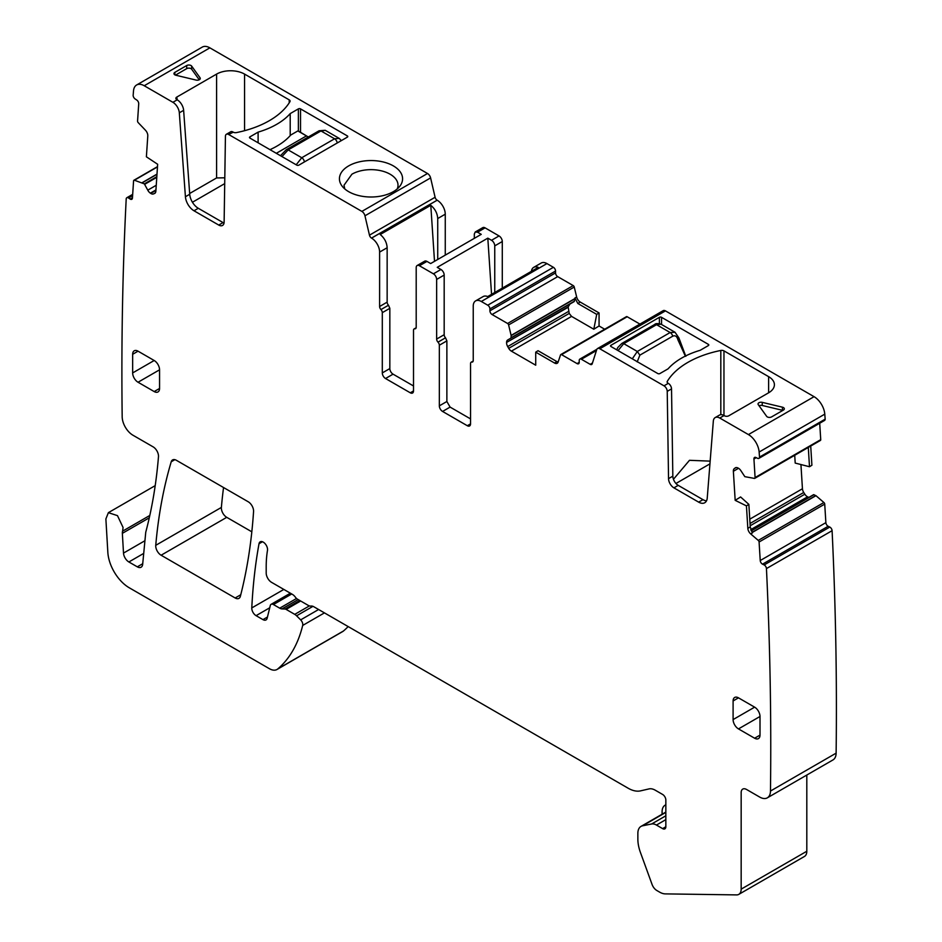 <?xml version="1.0" encoding="UTF-8"?>
<svg xmlns="http://www.w3.org/2000/svg" width="942" height="942" viewBox="0 0 942 942"><rect width="100%" height="100%" fill="white"/><g stroke="black" fill="none" stroke-linecap="round" stroke-linejoin="round"><path stroke-width="1.41" d="M290.207 135.624L290.207 113.605L298.367 108.883A1.519 0.883 180 0 1 300.522 108.883L300.522 132.233M249.948 138.085A1.519 0.883 180 0 1 249.5 137.461A1.519 0.883 180 0 1 249.948 136.849L249.948 138.085L296.754 165.109A1.519 0.883 180 0 0 298.908 165.109L347.327 137.155A1.519 0.883 180 0 0 347.775 136.531A1.519 0.883 180 0 0 347.327 135.907L300.522 108.883M258.108 142.795L258.108 132.127A73.806 42.614 -0 0 0 290.207 113.605M249.948 136.849L258.108 132.127M276.312 153.31L306.444 135.907L297.837 130.938L290.701 135.059A73.806 42.614 180 0 1 269.989 149.66M296.2 164.791L301.746 157.738L288.17 149.908L281.964 156.572M341.369 140.605L339.179 138.368L334.575 138.792L320.987 130.95L288.17 149.908A3.803 2.202 60 0 0 286.262 149.719L319.091 130.761L325.214 130.302L318.42 131.656M325.214 130.302L339.32 138.45M445.26 255.129L445.26 214.187A11.41 6.594 -120 0 0 437.182 200.21L437.159 200.199A3.038 1.754 -120 0 1 435.098 197.267L430.6 177.908A4.569 2.638 -120 0 0 427.515 173.505L209.878 47.854A15.213 8.784 -120 0 0 202.259 47.1L136.625 84.992A15.213 8.784 -120 0 0 133.517 90.832A3781.612 2183.32 -120 0 0 133.14 95.425A3.038 1.754 -120 0 0 135.13 98.945L136.731 100.017A3.038 1.754 -120 0 1 138.721 103.82L137.567 121.035A1.519 0.883 -120 0 0 138.239 122.66L145.457 130.231A5.322 3.073 60 0 1 147.788 135.931L146.387 156.796L157.655 164.273L155.854 191.25A5.322 3.073 -120 0 1 154.771 193.381A5.322 3.073 -120 0 1 154.559 193.475L153.464 193.934A5.322 3.073 -120 0 1 150.732 193.393L150.355 193.145A5.322 3.073 -120 0 1 147.776 190.166L144.35 183.878L134.4 180.228A1.519 0.883 -120 0 0 133.894 180.263A1.519 0.883 -120 0 0 133.576 180.876L132.433 198.079A3.038 1.754 -120 0 1 131.809 199.292A3.038 1.754 -120 0 1 130.126 199.045L128.512 197.973A3.038 1.754 -120 0 0 126.829 197.726A3.038 1.754 -120 0 0 126.204 198.927A3781.612 2183.32 -120 0 0 122.177 416.764A15.213 8.784 -120 0 0 132.94 435.216L153.122 446.861A7.618 4.392 60 0 1 158.48 456.729A609.085 351.66 60 0 1 145.963 531.418A609.085 351.66 60 0 1 145.751 532.206L142.666 564.364A7.607 4.392 -120 0 1 141.112 567.214A7.607 4.392 -120 0 1 137.308 566.837L128.877 561.974L143.714 553.401M485.071 227.858A4.569 2.638 -120 0 0 482.787 227.634L475.251 231.979L477.535 232.203L485.071 227.858L499.06 235.936L491.524 240.281L487.815 238.149L491.547 294.34M502.286 288.134L502.286 241.529A4.569 2.638 -120 0 0 499.06 235.936M599.065 312.932L599.065 325.979L593.801 329.229L596.722 314.381L599.065 312.932L580.237 302.064A5.322 3.073 -120 0 1 576.657 296.989L574.243 287.039A1.519 0.883 -120 0 0 573.219 285.591L557.699 276.63A3.038 1.754 -120 0 1 555.544 272.897L555.544 271.037A3.038 1.754 -120 0 0 553.401 267.304L546.937 263.583A11.41 6.594 -120 0 0 541.238 263.018L533.702 267.363A11.41 6.594 -120 0 0 531.418 271.32M599.065 325.979L604.682 329.229M639.912 324.083L627.184 316.748A1.519 0.883 -120 0 0 626.43 316.665L560.784 354.569A1.519 0.883 -120 0 0 560.525 354.91L558.123 362.081A5.322 3.073 60 0 1 557.193 363.282A5.322 3.073 60 0 1 554.532 363.023L556.957 361.622L558.1 362.117M735.608 467.679L735.219 467.915A5.322 3.073 -120 0 1 735.408 467.785A5.322 3.073 -120 0 1 737.786 467.903L738.163 468.08A5.322 3.073 -120 0 1 740.907 470.706L744.839 476.664L754.424 478.406A1.519 0.883 -120 0 0 754.778 478.348A1.519 0.883 -120 0 0 755.084 477.559L753.941 459.013A3.038 1.754 -120 0 1 754.566 457.435A3.038 1.754 -120 0 1 755.92 457.506L757.533 458.295A3.038 1.754 -120 0 0 758.899 458.354L824.533 420.462A3.038 1.754 -120 0 0 825.168 419.166A3781.635 2183.344 -120 0 0 824.78 414.139A15.213 8.784 -120 0 0 814.065 396.676L665.452 310.884A4.569 2.638 -120 0 0 663.18 310.66L597.534 348.552A4.569 2.638 -120 0 0 596.733 349.623L592.224 363.777A3.038 1.754 -120 0 1 591.694 364.483A3.038 1.754 -120 0 1 590.175 364.33L581.379 359.255A3.038 1.754 -120 0 0 579.848 359.102A3.038 1.754 -120 0 0 579.224 360.492L579.224 362.364L577.069 363.6L561.55 354.639A1.519 0.883 -120 0 0 560.784 354.569M820.058 440.515A1.519 0.883 -120 0 0 820.411 440.444A1.519 0.883 -120 0 0 820.729 439.655L819.705 423.252M794.718 455.28L795.201 463.075L809.496 466.737L811.91 465.242L810.721 446.049M800.936 464.547L802.443 488.757A5.322 3.073 -120 0 0 803.738 492.478L750.032 523.481M808.942 497.341A5.322 3.073 -120 0 1 807.953 497.011L807.577 496.823A5.322 3.073 -120 0 1 804.833 494.209L803.738 492.478M662.615 828.619L665.841 826.758A4.569 2.638 60 0 1 664.899 828.842A4.569 2.638 60 0 1 662.615 828.619L656.456 825.062A12.246 7.077 60 0 0 651.64 823.979L642.609 825.804A15.213 8.784 60 0 0 641.019 826.393A15.213 8.784 60 0 0 637.864 833.364L637.864 839.192A30.556 17.651 60 0 0 640.383 852.322L652.088 884.479A7.607 4.392 60 0 0 656.833 890.508L659.636 892.133A18.322 10.586 60 0 0 665.299 893.887L736.632 894.9A11.41 6.594 60 0 0 738.811 894.37A11.41 6.594 60 0 0 741.166 889.142L741.166 792.587A7.607 4.392 60 0 1 742.743 789.102A7.607 4.392 60 0 1 746.547 789.478L759.723 797.085A15.213 8.784 -120 0 0 767.33 797.839L832.963 759.935A15.213 8.784 -120 0 0 836.119 753.153A3781.612 2183.32 -120 0 0 832.092 530.687A2644.877 1527.029 -120 0 0 832.092 530.676A3.038 1.754 -120 0 0 829.784 527.061L828.171 526.272A3.038 1.754 -120 0 1 825.875 522.645L824.721 504.111A1.519 0.883 -120 0 0 823.909 502.522L815.96 495.68L813.605 494.656L751.186 530.687L813.605 494.656M806.811 775.042L806.811 851.25A11.41 6.594 -120 0 1 804.444 856.466L738.811 894.37M298.178 599.571L281.999 608.909L285.002 609.027A3.815 2.202 60 0 1 286.132 609.392L294.74 614.361A7.63 4.404 60 0 1 296.577 615.797L300.663 619.871A4.569 2.638 60 0 1 302.688 625.441A182.618 105.433 60 0 1 277.796 668.926A15.213 8.784 60 0 1 277.03 669.468L342.676 631.564A15.213 8.784 -120 0 0 343.441 631.022A182.618 105.433 -120 0 0 348.163 626.571M223.548 487.52A609.097 351.66 -120 0 0 221.382 507.432A7.618 4.392 -120 0 0 226.739 517.335L251.82 531.806M430.6 177.908L364.954 215.8A4.569 2.638 -120 0 0 361.869 211.397L228.659 134.494L233.263 132.174A3.038 1.754 180 0 0 236.407 132.598A86.746 50.079 180 0 0 289.936 101.689A3.038 1.754 180 0 0 290.101 101.112A3.038 1.754 180 0 0 289.218 99.876L289.218 102.843M176.778 99.569A3.038 1.754 180 0 1 175.883 98.321A3.038 1.754 180 0 1 176.778 97.085L177.202 99.817A9.126 5.275 60 0 1 183.631 110.332L189.719 194.264A12.175 7.03 60 0 0 198.303 208.288L223.054 222.583A7.607 4.392 60 0 0 224.031 223.042M209.878 47.854L144.232 85.746L172.892 102.301A9.126 5.275 60 0 1 179.321 112.816L185.421 196.748A12.175 7.03 60 0 0 193.993 210.773L218.744 225.067A7.607 4.392 60 0 0 222.547 225.444A7.607 4.392 60 0 0 224.125 222.065L225.432 136.296A4.569 2.638 60 0 1 226.374 134.27L230.684 131.786A4.569 2.638 60 0 1 232.968 132.01M189.672 193.487L216.589 177.944L224.797 177.803M176.778 97.085L216.589 74.1A19.782 11.422 180 0 1 244.567 74.1L289.218 99.876M174.859 72.369A3.038 1.754 -0 0 0 173.976 73.617A3.038 1.754 -0 0 0 175.848 75.242L196.054 80.07A3.038 1.754 -0 0 0 200.269 78.445A3.038 1.754 -0 0 0 200.034 77.774L191.662 66.105A3.038 1.754 -0 0 0 186.704 65.54L174.859 72.369L174.859 74.854M199.233 79.764L191.662 69.213A3.038 1.754 -0 0 0 186.704 68.648L175.471 75.124M277.03 669.468A15.213 8.784 60 0 1 269.424 668.714L129.301 587.808A30.438 17.568 60 0 1 107.835 552.295L105.881 518.948L108.389 512.672L117.479 515.639L123.061 527.473L122.625 531.088A12.175 7.03 60 0 1 122.601 531.158A7.607 4.392 -120 0 0 122.354 533.349L123.508 553.095A7.607 4.392 -120 0 0 128.877 561.974M665.841 826.758L665.841 800.041A4.569 2.638 60 0 0 662.615 794.447L655.267 790.208A15.319 8.843 60 0 0 649.097 788.89L640.525 790.868A30.627 17.686 60 0 1 628.184 788.242L313.827 606.754A7.654 4.416 60 0 0 311.001 606.047A7.654 4.416 60 0 1 308.164 605.341L297.401 599.124A4.592 2.649 60 0 1 295.517 597.346A7.654 4.427 60 0 0 292.385 594.367L271.579 582.356A7.607 4.392 60 0 1 266.197 573.03L266.197 566.743A121.812 70.32 60 0 1 267.481 550.399A6.088 3.509 60 0 0 265.22 543.828A6.088 3.509 60 0 0 260.192 541.827A6.088 3.509 60 0 0 259.015 543.734A639.347 369.123 60 0 0 251.785 607.931A6.088 3.521 60 0 0 256.083 615.656L262.971 619.624A6.088 3.521 60 0 0 266.009 619.93A6.088 3.521 60 0 0 267.151 618.27L270.283 605.553A4.569 2.638 60 0 1 271.131 604.317A4.569 2.638 60 0 1 273.416 604.54L279.727 608.179L296.53 598.476M767.33 797.839A15.213 8.784 -120 0 0 770.474 791.044A3781.612 2183.32 -120 0 0 766.447 568.579A3.038 1.754 -120 0 0 764.15 564.953L762.537 564.164A3.038 1.754 -120 0 1 760.229 560.537L759.087 542.003A1.519 0.883 -120 0 0 758.263 540.414L750.692 533.902A5.322 3.073 60 0 1 747.83 528.356L750.256 526.955L752.411 532.913L750.692 533.902M832.092 530.687L766.447 568.579A3.038 1.754 -120 0 0 766.447 568.568M809.496 466.737L808.295 447.438M825.168 419.166L759.523 457.07A3781.612 2183.32 -120 0 0 759.134 452.03A15.213 8.784 -120 0 0 748.431 434.58L719.77 418.036A9.126 5.275 -120 0 0 715.202 417.577A9.126 5.275 -120 0 0 713.329 421.121L707.242 498.024A12.175 7.03 -120 0 1 704.757 502.745A12.175 7.03 -120 0 1 698.67 502.145L673.919 487.85A7.607 4.392 -120 0 1 668.537 478.642L667.23 391.366A4.569 2.638 -120 0 0 664.004 385.831L599.818 348.775A4.569 2.638 -120 0 0 597.534 348.552M596.722 314.381L577.811 303.465L574.926 297.99L574.938 298.767L511.165 335.587L508.609 324.931A1.519 0.883 -120 0 0 507.585 323.483L492.065 314.522A3.038 1.754 -120 0 1 489.911 310.801L489.911 308.929A3.038 1.754 -120 0 0 487.756 305.208L481.303 301.475A11.41 6.594 -120 0 0 475.592 300.91A11.41 6.594 -120 0 0 473.237 306.138L473.237 360.55A3.038 1.754 -120 0 1 472.601 361.94A3.038 1.754 -120 0 1 471.883 362.081A3.038 1.754 -120 0 0 471.177 362.211A3.038 1.754 -120 0 0 470.541 363.6L470.541 423.865L467.314 425.725A4.569 2.638 -120 0 0 469.599 425.961A4.569 2.638 -120 0 0 470.541 423.865M475.592 300.91L483.128 296.565A11.41 6.594 -120 0 1 487.697 296.565L538.271 267.363A11.41 6.594 -120 0 0 533.702 267.363M494.75 292.491L494.75 245.874A4.569 2.638 -120 0 0 491.524 240.281M474.309 238.35L474.309 234.075L475.251 231.979M437.724 259.474L437.724 218.544C437.382 213.292 435.074 208.877 430.788 205.309L434.509 261.323M235.159 597.982L161.106 555.227A7.618 4.392 60 0 1 155.748 545.324A609.097 351.66 60 0 1 171.22 461.78A7.607 4.392 60 0 1 172.574 459.92A7.607 4.392 60 0 1 176.378 460.297L248.193 501.756A7.607 4.392 60 0 1 253.563 511.53A639.512 369.229 60 0 1 240.363 596.333A7.607 4.392 60 0 1 238.962 598.358A7.607 4.392 60 0 1 235.159 597.982L240.775 594.743M192.439 202.247L224.714 183.619M593.801 329.229L571.57 316.394L569.203 313.415L508.715 348.34A5.322 3.073 -120 0 0 511.376 351.142L535.715 365.202L535.715 352.155L538.047 350.707L556.957 361.622M569.203 313.415L568.167 306.868L569.981 304.019L574.184 301.593L574.938 298.767M487.815 238.149L437.241 267.34L440.95 269.483L433.414 273.828A4.569 2.638 -120 0 1 436.641 279.421L436.641 339.061A3.038 1.754 -120 0 0 437.995 342.146A3.038 1.754 60 0 1 439.337 345.219L446.873 340.874L445.519 337.801A3.038 1.754 -120 0 1 444.177 334.716L444.177 275.076A4.569 2.638 -120 0 0 440.95 269.483M439.337 345.219L439.337 405.849A4.569 2.638 60 0 0 442.563 411.442L450.099 407.097L446.873 401.504L446.873 340.874M450.099 407.097L470.541 418.896M665.841 804.845A14.46 8.348 -120 0 0 665.076 805.21A14.46 8.348 -120 0 0 662.085 811.827L662.085 814.241M735.219 467.915L734.277 468.633A5.322 3.073 -120 0 0 733.371 471.271L735.172 500.332L740.6 496.964L748.855 504.37L750.256 526.955M574.184 301.593L511 338.072L511.165 335.587M568.061 307.363L506.584 342.417A5.322 3.073 -120 0 1 507.691 339.98L569.981 304.019M506.584 342.853A5.322 3.073 -120 0 0 507.691 346.562L508.715 348.34M149.813 515.451L122.601 531.158M747.83 528.356L746.441 505.878L748.855 504.37M768.613 392.802L768.613 376.647A19.782 11.422 -0 0 1 774.406 384.725A19.782 11.422 -0 0 1 768.613 392.802L728.79 415.787A3.038 1.754 -0 0 1 724.492 415.787L724.068 415.54A9.126 5.275 -120 0 0 719.5 415.092L715.202 417.577M768.613 376.647L723.962 350.871A3.038 1.754 -0 0 0 720.818 350.459A86.746 50.079 -0 0 0 667.289 381.357A3.038 1.754 -0 0 0 667.124 381.934A3.038 1.754 -0 0 0 668.008 383.182L668.302 383.347A4.569 2.638 -120 0 1 671.528 388.881L672.835 476.157A7.607 4.392 -120 0 0 678.216 485.365L702.967 499.66A12.175 7.03 -120 0 0 706.512 500.826M535.715 352.155L554.532 363.023M416.152 327.757L414.139 328.923A3.038 1.754 -120 0 1 414.857 328.793A3.038 1.754 60 0 0 415.575 328.652A3.038 1.754 60 0 0 416.199 327.263L416.199 267.622A4.569 2.638 60 0 1 417.141 265.526L424.677 261.181A4.569 2.638 60 0 1 426.962 261.405L430.671 263.548L481.244 234.346L477.535 232.203M417.141 265.526A4.569 2.638 60 0 1 419.425 265.75L433.414 273.828M364.954 215.8L369.464 235.159A3.038 1.754 -120 0 0 371.513 238.09L371.548 238.114A11.41 6.594 60 0 1 379.614 252.091L379.614 306.503A3.038 1.754 60 0 0 380.957 309.577A3.038 1.754 60 0 1 382.299 312.662L382.299 372.926A4.569 2.638 60 0 0 385.537 378.519L410.288 392.802A4.569 2.638 -120 0 0 412.561 393.026A4.569 2.638 -120 0 0 413.514 390.942L413.514 330.312A3.038 1.754 -120 0 1 414.139 328.923M385.537 378.519L393.061 374.162A4.569 2.638 60 0 1 389.835 368.569L389.835 308.317L388.493 305.232A3.038 1.754 60 0 1 387.15 302.147L387.15 247.734C386.809 242.494 384.501 238.079 380.215 234.511L430.788 205.309M159.563 388.457L159.563 369.817A7.607 4.392 -120 0 0 154.182 360.503L132.657 372.926A7.607 4.392 -120 0 0 138.038 382.24L154.182 391.566A7.607 4.392 -120 0 0 157.985 391.943A7.607 4.392 -120 0 0 159.563 388.457L154.182 391.566M154.182 360.503L138.038 351.178A7.607 4.392 -120 0 0 134.235 350.801A7.607 4.392 -120 0 0 132.657 354.286L132.657 372.926M760.006 735.113L760.006 716.485A7.607 4.392 -120 0 0 754.624 707.159L733.1 719.582A7.607 4.392 -120 0 0 738.481 728.908L754.624 738.222A7.607 4.392 -120 0 0 758.428 738.599A7.607 4.392 -120 0 0 760.006 735.113L754.624 738.222M754.624 707.159L738.481 697.845A7.607 4.392 -120 0 0 734.678 697.469A7.607 4.392 -120 0 0 733.1 700.954L733.1 719.582M393.061 374.162L413.514 385.973M673.448 479.278L689.485 460.308L710.162 461.133M659.93 373.538L668.09 368.828A73.806 42.614 180 0 1 700.189 350.294L708.349 345.584A1.519 0.883 -0 0 0 708.796 344.96A1.519 0.883 -0 0 0 708.349 344.348L661.543 317.324A1.519 0.883 -0 0 0 659.388 317.324L610.969 345.278A1.519 0.883 -0 0 0 610.522 345.902A1.519 0.883 -0 0 0 610.969 346.515L657.775 373.538A1.519 0.883 -0 0 0 659.93 373.538M762.243 402.364L782.449 407.191A3.038 1.754 -0 0 1 784.321 408.816A3.038 1.754 -0 0 1 783.438 410.064L771.604 416.894A3.038 1.754 -0 0 1 766.635 416.329L758.263 404.66A3.038 1.754 -0 0 1 758.039 403.988A3.038 1.754 -0 0 1 762.243 402.364L762.243 405.472L782.449 410.3L782.449 407.191M762.243 405.472A3.038 1.754 -0 0 0 759.064 405.767M685.34 356.1L677.828 339.603A3.803 1.625 -17.2 0 0 678.899 337.919A3.803 1.625 -17.2 0 0 678.876 337.884L685.811 356.312M632.294 358.831L637.31 351.484L623.734 343.642L618.046 350.612M677.828 339.603L677.639 336.235M637.192 361.905L639.877 355.146L672.706 336.2A3.803 2.202 -120 0 0 670.139 332.526L675.037 332.267L661.06 324.201M654.655 324.495L621.826 343.453A3.803 2.202 -120 0 1 623.734 343.642L656.55 324.684A3.803 2.202 -120 0 0 654.655 324.495C655.55 323.4 657.693 323.294 661.084 324.213L656.55 324.684L670.139 332.526L637.31 351.484L639.877 355.146M344.76 188.918L344.007 185.233L351.908 174.211A27.012 15.59 180 0 1 381.345 170.832A27.012 15.59 180 0 1 398.019 185.233A27.012 15.59 180 0 1 397.253 188.906M675.944 483.482L709.95 463.853M746.441 505.878L735.172 500.332M281.999 608.909A7.63 4.404 60 0 1 279.727 608.179M442.563 411.442L467.314 425.725M511 338.072L507.691 339.98M577.069 363.6A3.038 1.754 -120 0 0 578.588 363.753A3.038 1.754 -120 0 0 579.224 362.364M758.899 458.354A3.038 1.754 -120 0 0 759.523 457.07M393.332 191.673A31.581 18.228 0 0 0 399.832 186.222A31.581 18.228 0 0 0 388.916 163.767A31.581 18.228 0 0 0 348.681 165.886A31.581 18.228 0 0 0 342.182 186.222A31.581 18.228 0 0 0 345.478 189.507A31.581 18.228 0 0 0 352.402 193.51L352.414 193.51A31.581 18.228 0 0 0 393.332 191.673M226.374 134.27A4.569 2.638 60 0 1 228.659 134.494M144.232 85.746A15.213 8.784 -120 0 0 136.625 84.992M308.034 137.143A6.853 3.956 60 0 0 306.444 135.907L306.986 136.225A6.088 3.509 60 0 1 308.14 137.085M298.367 108.883L298.367 130.997M347.327 135.907L347.327 137.155M337.236 142.984A3.803 2.202 60 0 0 334.575 138.792L301.746 157.738A3.803 2.202 60 0 1 304.407 161.942M427.515 173.505L361.869 211.397M216.589 74.1L216.589 177.944M244.567 74.1L244.567 130.691M179.321 112.816L183.631 110.332M172.892 102.301L177.202 99.817M200.034 79.116L200.034 77.774M191.662 69.213L191.662 66.105M186.704 68.648L186.704 65.54M277.796 668.926L343.441 631.022M302.688 625.441L324.448 612.877M300.663 619.871L318.608 609.509M296.577 615.797L312.98 606.33M294.74 614.361L309.423 605.894M273.416 604.54L291.714 593.978M741.166 889.142L806.811 851.25M836.119 753.153L770.474 791.044M824.78 414.139L759.134 452.03M814.065 396.676L748.431 434.58M665.452 310.884L599.818 348.775M580.237 302.064L577.811 303.465M576.657 296.989L574.926 297.99M546.937 263.583L481.303 301.475M502.286 241.529L494.75 245.874M445.26 214.187L437.724 218.544M185.421 196.748L189.719 194.264M193.993 210.773L198.303 208.288M218.744 225.067L223.054 222.583M642.609 825.804L665.841 812.381M736.149 467.55L734.277 468.633M738.54 468.292L733.371 471.271M574.443 301.181L511.165 337.719M568.167 306.868L506.584 342.417M568.45 311.484L507.691 346.562M571.57 316.394L511.376 351.142M473.072 361.387L471.883 362.081M439.337 405.849L446.873 401.504M437.995 342.146L445.519 337.801M444.177 275.076L436.641 279.421M444.177 334.716L436.641 339.061M156.831 176.672L144.35 183.878M156.984 174.294L142.513 182.654M156.784 177.332L144.715 184.302M155.913 190.402L150.732 193.393M155.948 189.919L150.355 193.145M155.336 192.851L153.464 193.934M149.283 517.806L122.354 533.349M651.64 823.979L665.841 815.784M285.002 609.027L299.78 600.501M286.132 609.392L300.663 601.008M656.456 825.062L665.841 819.634M142.725 563.716L137.308 566.837M144.938 540.72L123.508 553.095M724.068 415.54L719.77 418.036M702.967 499.66L698.67 502.145M678.216 485.365L673.919 487.85M672.835 476.157L668.537 478.642M671.528 388.881L667.23 391.366M668.302 383.347L664.004 385.831M419.425 265.75L426.962 261.405M414.857 328.793L416.046 328.099M413.514 390.942L410.288 392.802M382.299 372.926L389.835 368.569M379.614 306.503L387.15 302.147M380.957 309.577L388.493 305.232M159.563 369.817L138.038 382.24M138.038 351.178L132.657 354.286M760.006 716.485L738.481 728.908M738.481 697.845L733.1 700.954M667.289 382.511L667.289 381.357M720.818 414.68L720.818 350.459M723.962 415.481L723.962 350.871M708.349 345.584L708.349 344.348M661.543 324.484L661.543 317.324M672.706 336.2C674.931 335.222 676.544 336.035 677.522 338.614M610.969 346.515L610.969 345.278M659.388 323.577L659.388 317.324M379.614 252.091L387.15 247.734M382.299 312.662L389.835 308.317M156.254 185.268L147.776 190.166M157.008 174.105L142.348 182.571M574.95 298.543L511.141 335.387M171.22 461.78L174.859 459.672M155.748 545.324L221.382 507.432M161.106 555.227L226.739 517.335M157.479 166.899L134.4 180.228M435.098 197.267L369.464 235.159M437.159 200.199L371.513 238.09M371.548 238.114L437.182 200.21M553.401 267.304L487.756 305.208M555.544 271.037L489.911 308.929M555.544 272.897L489.911 310.801M557.699 276.63L492.065 314.522M573.219 285.591L507.585 323.483M574.243 287.039L508.609 324.931M627.184 316.748L561.55 354.639M596.439 350.554L581.379 359.255M592.471 363.011L590.175 364.33M756.273 457.671L753.941 459.013M820.729 439.655L755.084 477.559M802.443 488.757L749.773 519.172M804.833 494.209L750.173 525.754M807.577 496.823L750.786 529.616M807.953 497.011L750.904 529.946M813.947 494.668L751.257 530.864M815.784 495.574L752.046 532.371M815.96 495.68L752.152 532.524M823.909 502.522L758.263 540.414M824.721 504.111L759.087 542.003M825.875 522.645L760.229 560.537M828.171 526.272L762.537 564.164M829.784 527.061L764.15 564.953M259.015 543.734L262.441 541.756M251.785 607.931L283.836 589.433M256.083 615.656L269.742 607.778M262.971 619.624L267.446 617.045M132.598 195.618L128.512 197.973M132.457 197.702L130.126 199.045M286.262 149.719L280.481 155.713M108.377 512.66L155.206 485.636M271.131 604.317L290.371 593.201M665.841 804.762L665.076 805.21M641.019 826.393L665.841 812.063M473.178 361.045L471.177 362.211M678.899 337.919L675.037 332.267M621.826 343.453L617.822 347.48L616.692 349.823M157.502 166.64L133.894 180.263M596.875 349.282L579.848 359.102M820.411 440.444L754.778 478.348M132.681 194.358L126.829 197.726M298.214 130.903L308.293 136.99"/></g></svg>
